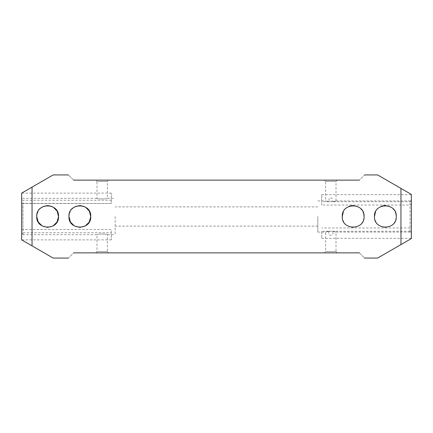 <?xml version="1.0" encoding="UTF-8"?>
<svg xmlns="http://www.w3.org/2000/svg" width="433" height="433" viewBox="0 0 433 433"><rect width="100%" height="100%" fill="white"/><g stroke="black" fill="none" stroke-linecap="round" stroke-linejoin="round"><path stroke-width="0.32" stroke-dasharray="2.17 1.62" d="M111.281 200.252L111.281 203.505L21.65 203.326L21.65 239.882L21.65 229.674L22.949 229.495L22.765 203.51L111.281 203.51L111.281 193.118L111.281 200.252L22.949 200.252L22.949 234.686L22.949 232.748L111.281 232.748L111.281 239.882L111.281 229.49L22.765 229.49L111.281 229.49L111.281 232.748M21.65 203.326L21.65 229.674M22.949 232.748L21.65 234.356L21.65 239.882L32.042 245.884L32.042 187.116L21.65 193.118L21.65 198.644L22.949 200.252M411.35 194.417L400.958 188.415L400.958 244.585L411.35 238.583L411.35 194.417M411.35 228.386L411.35 204.614L410.051 205.026L410.051 227.975L411.35 228.386L411.35 238.323L411.35 232.721L410.051 231.254L410.051 232.088L410.051 200.912L410.051 201.746L332.133 201.746L336.008 200.912L410.051 200.912L411.35 199.613L411.35 232.721M317.822 216.5L317.822 232.088L317.822 216.5M115.178 216.5L115.178 234.686L115.178 216.5M400.958 244.585L377.603 258.068L400.958 244.585M400.958 188.415L377.603 174.932L400.958 188.415M32.042 187.116L53.151 174.932L32.042 187.116M32.042 245.884L53.151 258.068L32.042 245.884M359.39 252.872C366.253 259.735 366.253 259.735 359.39 252.872L73.61 252.872C66.747 259.735 66.747 259.735 73.61 252.872M73.61 180.128C66.747 173.265 66.747 173.265 73.61 180.128L359.39 180.128C366.253 173.265 366.253 173.265 359.39 180.128M410.051 201.746L411.35 200.279L411.35 194.677L411.35 204.614M411.35 200.279L411.35 199.613M21.65 234.356L21.65 198.644M337.307 252.872L324.317 252.872L337.307 252.872L336.008 251.573L325.616 251.573L336.008 251.573L336.008 232.088L332.133 231.254L410.051 231.254M108.683 252.872L95.693 252.872L108.683 252.872L107.384 251.573L96.992 251.573L107.384 251.573L107.384 234.686C107.709 233.863 96.667 233.869 96.992 234.686C96.667 233.869 107.703 233.863 107.384 234.686L115.178 234.686M324.317 180.128L337.307 180.128L324.317 180.128L325.616 181.427L336.008 181.427L325.616 181.427L325.616 200.912L329.491 201.746L321.719 201.746L321.719 194.677L321.719 205.026L410.051 205.026M95.693 180.128L108.683 180.128L95.693 180.128L96.992 181.427L107.384 181.427L96.992 181.427L96.992 198.314C96.667 199.131 107.703 199.137 107.384 198.314C107.709 199.137 96.667 199.131 96.992 198.314L22.949 198.314L21.65 197.015M395.973 213.924L394.03 209.864M393.11 208.809C391.069 206.736 388.461 205.664 385.283 205.588M383.535 205.745L382.664 205.929M381.148 206.438C378.653 207.515 376.786 209.28 375.557 211.726M321.719 205.026L321.719 201.746M332.133 201.746C337.518 200.793 337.08 200.809 330.812 201.805C324.544 200.815 324.106 200.793 329.491 201.746L328.939 198.552L332.133 198L332.133 201.746M321.719 231.254L321.719 238.323L321.719 231.254L329.491 231.254L325.616 232.088L325.616 251.573L324.317 252.872M329.491 231.254C324.106 232.207 324.544 232.185 330.812 231.195C337.08 232.191 337.518 232.207 332.133 231.254C333.664 233.279 333.226 234.659 330.812 235.39C328.398 234.659 327.96 233.279 329.491 231.254M410.051 227.975L321.719 227.975M374.458 216.5C375.102 223.174 378.734 226.811 385.354 227.412C391.989 226.827 395.632 223.19 396.282 216.5M342.243 216.5C342.887 223.174 346.519 226.811 353.139 227.412C359.774 226.827 363.417 223.19 364.066 216.5M363.758 213.924L361.815 209.864M360.895 208.809C358.854 206.736 356.245 205.664 353.068 205.588M351.32 205.745L350.449 205.929M348.933 206.438C346.438 207.515 344.571 209.28 343.342 211.726M85.55 207.196L84.159 206.476M80.224 205.594L79.851 205.588M75.64 206.433L71.434 209.55L69.15 214.346M53.335 207.196L51.944 206.476M48.009 205.594L47.635 205.588M43.424 206.433L39.219 209.55L36.935 214.346M108.683 180.128L107.384 181.427L107.384 198.314L115.178 198.314M317.822 206.887L115.178 206.887M317.822 226.113L115.178 226.113M317.822 232.088L325.616 232.088M336.008 232.088L410.051 232.088L411.35 233.387M317.822 200.912L325.616 200.912M95.693 252.872L96.992 251.573L96.992 234.686L22.949 234.686L21.65 235.985M337.307 180.128L336.008 181.427L336.008 200.912M321.719 194.677L411.35 194.677M321.719 238.323L411.35 238.323M111.281 239.882L21.65 239.882M111.281 193.118L21.65 193.118"/><path stroke-width="0.65" d="M21.65 239.882L21.65 193.118L53.151 174.932L32.042 187.116L32.042 245.884L53.151 258.068L21.65 239.882M400.958 244.585L377.603 258.068L400.958 244.585L400.958 188.415L377.603 174.932L411.35 194.417L411.35 238.583L400.958 244.585M374.458 216.5C373.782 202.422 396.953 202.422 396.282 216.495C396.969 230.567 373.787 230.594 374.458 216.5L375.557 211.726M342.243 216.5C341.567 202.422 364.738 202.422 364.066 216.495C364.754 230.567 341.572 230.594 342.243 216.5L343.342 211.726M69.15 214.346L68.934 216.5C68.257 202.422 91.428 202.422 90.757 216.495C91.444 230.567 68.262 230.594 68.934 216.5L70.417 221.988L74.292 225.896L79.737 227.412L85.231 225.988L89.176 222.156L90.757 216.706L89.371 211.174L85.55 207.196M36.935 214.346L36.718 216.5C36.042 202.422 59.213 202.422 58.542 216.495C59.229 230.567 36.047 230.594 36.718 216.5L38.201 221.988L42.077 225.896L47.522 227.412L53.015 225.988L56.961 222.156L58.542 216.706L57.156 211.174L53.335 207.196M359.39 252.872C366.253 259.735 366.253 259.735 359.39 252.872L73.61 252.872C66.747 259.735 66.747 259.735 73.61 252.872M73.61 180.128C66.747 173.265 66.747 173.265 73.61 180.128L359.39 180.128C366.253 173.265 366.253 173.265 359.39 180.128M396.282 216.5L395.973 213.924M394.03 209.864L393.11 208.809M385.283 205.588L383.535 205.745M382.664 205.929L381.148 206.438M364.066 216.5L363.758 213.924M361.815 209.864L360.895 208.809M353.068 205.588L351.32 205.745M350.449 205.929L348.933 206.438M84.159 206.476L80.224 205.594M79.851 205.588L75.64 206.433M51.944 206.476L48.009 205.594M47.635 205.588L43.424 206.433M377.603 174.932L364.586 174.932M68.414 174.932L53.151 174.932M377.603 258.068L364.586 258.068M68.414 258.068L53.151 258.068"/></g></svg>
